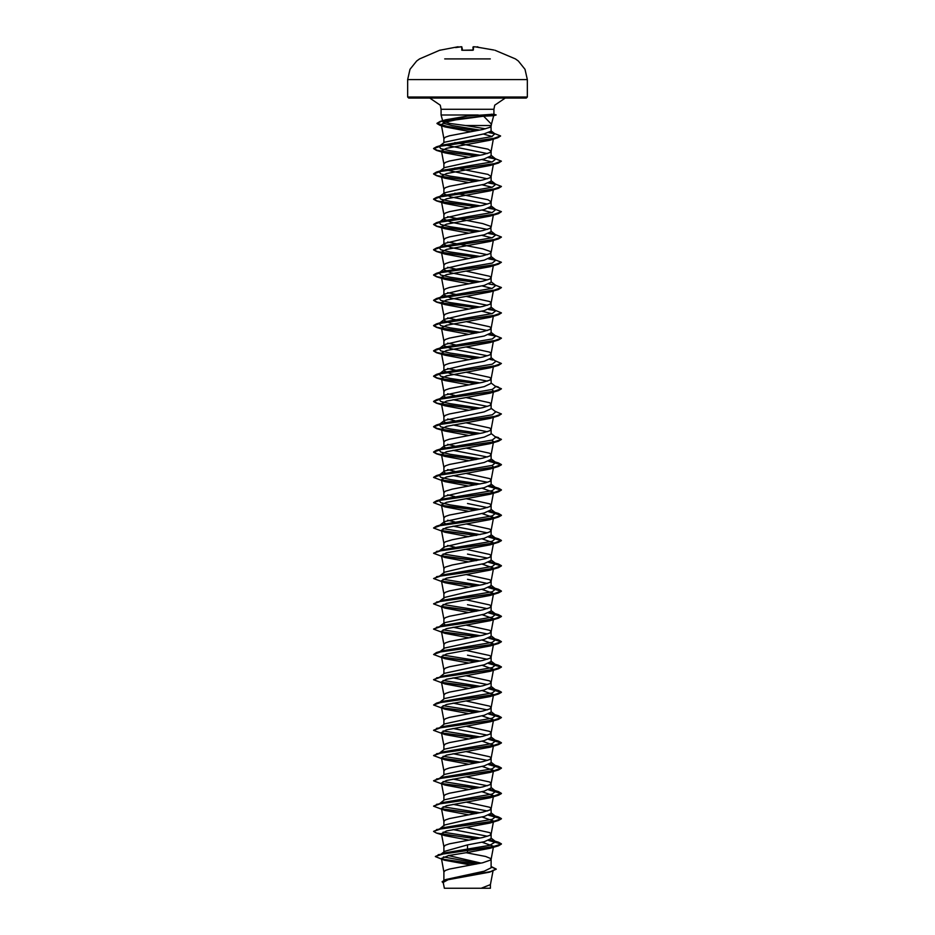 <?xml version="1.0" encoding="UTF-8"?>
<svg xmlns="http://www.w3.org/2000/svg" width="935" height="935" viewBox="0 0 935 935"><rect width="100%" height="100%" fill="white"/><g stroke="black" fill="none" stroke-linecap="round" stroke-linejoin="round"><path stroke-width="1.4" d="M458.162 46.75L440.385 50.174M472.865 50.198L473.227 46.832L475.436 46.867L473.472 46.785L473.391 49.999L472.713 50.245L462.054 50.221L461.528 46.785L455.614 47.568L458.232 46.867M490.267 58.917L444.733 58.917M462.626 50.245L461.609 49.999M407.672 96.995L408.688 98.011L526.312 98.011L527.328 96.995L527.328 79.639L407.672 79.639L407.672 96.995L527.328 96.995M479.819 130.047L451.967 125.582L443.622 123.35L442.617 121.118L445.633 119.785L467.5 116.045L493.89 114.234L496.146 115.052L493.68 115.706L483.582 116.174L491.424 124.261L490.968 125.512L465.536 125.512L449.583 123.385L442.816 121.024M478.288 114.947L441.075 114.947L441.075 109.301L493.925 109.301L494.685 105.234L505.216 98.011M480.158 155.268L450.167 150.827L440.724 148.607L439.24 146.386L444.476 142.284L484.166 133.857L491.097 131.169L490.968 125.512M485.499 128.761L465.536 125.512M443.915 138.707L445.329 137.176L449.431 135.774L482.67 129.451L489.671 127.347L491.097 125.933M481.034 863.134L448.391 855.583M443.915 872.051L445.329 870.508L449.431 869.106L482.67 862.783L490.735 859.978L490.735 858.575L485.569 856.46L466.133 852.72M491.097 866.523L496.251 869.024L490.361 871.665L445.492 879.59L484.178 871.198L491.097 867.797L491.097 859.277M441.706 853.632L444.721 851.259L467.5 844.901L484.19 841.734L491.097 838.578L491.097 833.985L489.671 832.582L466.179 827.44M487.369 836.276L453.066 829.602M443.915 846.759L445.329 845.228L449.431 843.826L482.67 837.503L489.671 835.387L491.097 833.985M443.915 821.468L443.903 825.932L444.464 825.044L467.5 819.609L484.178 816.454L491.097 813.286L491.097 808.705L489.671 807.291L466.179 802.148M487.369 810.996L453.054 804.31M443.903 821.339L445.329 819.937L449.431 818.534L482.67 812.211L489.671 810.107L491.097 808.705M439.836 803.492L444.476 799.764L484.19 791.162L491.097 787.995L491.097 783.413L489.671 782.011L466.179 776.868M487.369 785.704L453.066 779.03M443.915 796.188L445.329 794.656L449.431 793.242L482.67 786.919L489.671 784.816L491.097 783.413M440.011 777.967L444.464 774.472L484.178 765.87L491.097 762.715L491.097 758.121L489.671 756.719L466.179 751.576M487.357 760.424L453.066 753.739M443.915 770.896L445.329 769.365L449.431 767.962L482.67 761.639L489.671 759.524L491.097 758.121M440.011 752.675L444.464 749.18L484.178 740.59L491.097 737.423L491.097 732.841L489.671 731.427L466.179 726.285M487.369 735.132L453.054 728.447M443.915 745.604L445.329 744.073L449.431 742.671L482.67 736.348L489.671 734.244L491.097 732.841M440.011 727.395L444.476 723.9L484.19 715.298L491.097 712.131L491.097 707.55L489.671 706.147L466.179 701.005M487.369 709.84L453.066 703.167M443.915 720.324L445.329 718.793L449.431 717.379L482.67 711.067L489.671 708.952L491.097 707.55M440.011 702.103L444.464 698.609L484.178 690.007L491.097 686.851L491.097 682.258L489.671 680.855L466.179 675.713M487.357 684.56L453.066 677.875M443.915 695.032L445.329 693.501L449.431 692.099L482.67 685.776L489.671 683.672L491.097 682.258M440.011 676.823L444.476 673.329L484.178 664.727L491.097 661.559L491.097 656.978L489.671 655.575L466.179 650.433M487.369 659.269L467.5 655.236M443.915 669.74L445.329 668.209L449.431 666.807L482.67 660.484L489.671 658.38L491.097 656.978M440.011 651.531L444.476 648.037L484.19 639.435L491.097 636.279L491.097 631.686L489.671 630.283L466.179 625.141M487.369 633.977L453.054 627.303M443.915 644.46L445.329 642.929L449.431 641.527L482.67 635.204L489.671 633.088L491.097 631.686M445.013 624.872L443.903 623.633L444.464 622.757L484.178 614.143L491.097 610.987L491.097 606.394L489.671 604.992L466.179 599.849M487.369 608.697L467.5 604.664M443.915 619.169L445.329 617.638L449.431 616.235L482.67 609.912L489.671 607.808L491.097 606.394M443.915 593.889L443.903 598.342L444.476 597.465L467.5 592.019L484.19 588.863L491.097 585.696L491.097 581.114L489.671 579.712L466.179 574.569M487.369 583.405L467.5 579.373M443.903 593.76L445.329 592.346L449.431 590.943L482.67 584.62L489.671 582.517L491.097 581.114M443.915 568.597L443.903 573.05L444.476 572.173L467.5 566.739L484.19 563.571L491.097 560.416L491.097 555.822L489.671 554.42L466.179 549.277M487.369 558.113L467.5 554.093M443.903 568.468L445.329 567.066L452.33 564.962L485.569 558.639L489.671 557.225L491.097 555.822M443.915 543.305L443.903 547.77L444.476 546.893L467.5 541.447L484.178 538.291L491.097 535.124L491.097 530.542L489.671 529.128L466.179 523.986M487.369 532.833L453.066 526.148M443.903 543.177L445.329 541.774L452.33 539.67L485.569 533.347L489.671 531.945L491.097 530.542M446.486 524.383L443.903 522.478L444.476 521.601L484.19 512.999L491.097 509.832L491.097 505.251L489.671 503.848L466.179 498.706M487.369 507.541L467.5 503.521M443.915 518.025L445.329 516.494L449.431 515.08L482.67 508.757L489.671 506.653L491.097 505.251M443.915 492.733L443.903 497.198L444.476 496.31L467.5 490.875L484.19 487.708L491.097 484.552L491.097 479.959L489.671 478.556L466.179 473.414M487.369 482.25L453.066 475.576M443.903 492.605L445.329 491.202L452.33 489.099L485.569 482.776L489.671 481.361L491.097 479.959M446.486 473.811L443.903 471.906L444.464 471.03L484.178 462.428L491.097 459.26L491.097 454.679L489.671 453.265L466.179 448.122M487.369 456.97L453.066 450.284M443.915 467.442L445.329 465.91L449.431 464.508L482.67 458.185L489.671 456.081L491.097 454.679M446.486 448.519L443.903 446.614L444.476 445.738L484.19 437.136L491.097 433.969L491.097 429.387L489.671 427.985L466.179 422.842M487.369 431.678L453.054 425.004M443.915 442.161L445.329 440.63L449.431 439.216L482.67 432.905L489.671 430.79L491.097 429.387M446.486 423.228L443.903 421.334L444.476 420.446L484.178 411.844L491.097 408.688L491.097 404.095L489.671 402.693L466.179 397.55M487.357 406.398L453.066 399.712M443.915 416.87L445.329 415.339L449.431 413.936L482.67 407.613L489.671 405.509L491.097 404.095M446.486 397.948L443.903 396.043L444.464 395.166L484.178 386.564L491.097 383.397L491.097 378.815L489.671 377.413L466.179 372.27M487.369 381.106L450.81 373.918L443.903 370.751L444.476 369.874L467.5 364.44L484.19 361.272L491.097 358.117L491.097 353.524L489.671 352.121L466.179 346.978M443.915 391.59L445.329 390.047L449.431 388.644L482.67 382.322L489.671 380.218L491.097 378.815M487.369 355.814L450.81 348.626L443.903 345.471L444.464 344.583L467.5 339.148L484.178 335.981L491.097 332.825L491.097 328.232L489.671 326.829L466.179 321.687M443.915 366.298L445.329 364.767L449.431 363.364L482.67 357.041L489.671 354.926L491.097 353.524M487.357 330.534L450.822 323.346L443.903 320.179L444.464 319.302L467.5 313.856L484.178 310.7L491.097 307.533L491.097 302.952L489.671 301.549L466.179 296.407M443.915 341.006L445.329 339.475L449.431 338.073L482.67 331.75L489.671 329.646L491.097 328.232M487.369 305.242L450.81 298.055L443.903 294.899L444.476 294.011L467.5 288.576L484.19 285.409L491.097 282.253L491.097 277.66L489.671 276.257L466.179 271.115M443.915 315.726L445.329 314.183L449.431 312.781L482.67 306.458L489.671 304.354L491.097 302.952M487.369 279.951L450.822 272.763L443.903 269.607L444.464 268.719L467.5 263.284L484.178 260.129L491.097 256.961L490.735 251.667L482.67 248.862L447.631 242.025M443.915 290.434L445.329 288.903L449.431 287.501L482.67 281.178L489.671 279.062L491.097 277.66M487.369 254.671L450.822 247.483L443.903 244.315L444.464 243.439L467.5 237.993L484.19 234.837L491.097 231.67L490.735 226.387L482.67 223.57L447.631 216.733M443.915 265.143L445.329 263.612L449.431 262.209L482.67 255.886L489.671 253.782L491.097 252.38M487.369 229.379L450.81 222.191L443.903 219.035L444.476 218.147L467.5 212.713L484.19 209.545L491.097 206.39L491.097 201.796L487.93 199.693L454.842 193.194M443.915 239.863L445.329 238.331L449.431 236.917L482.67 230.594L489.671 228.491L491.097 227.088M487.369 204.099L450.822 196.899L443.903 193.744L444.487 192.855L467.5 187.421L484.178 184.265L491.097 181.098L491.097 176.516L487.93 174.401L454.842 167.914M443.915 214.571L445.329 213.04L449.431 211.637L482.67 205.314L489.671 203.211L491.097 201.796M487.369 178.807L445.013 169.691M443.915 189.279L445.329 187.748L449.431 186.345L482.67 180.023L489.671 177.919L491.097 176.516M480.158 180.56L450.167 176.119L440.736 173.887L439.24 171.666L444.464 167.575L484.19 158.973L491.097 155.818L491.097 151.225L487.93 149.121L454.842 142.623M487.369 153.515L447.666 145.474M443.915 163.999L445.329 162.468L449.431 161.054L482.67 154.743L489.671 152.627L491.097 151.225M458.921 826.166L458.232 826.037M458.921 775.594L458.232 775.466M458.921 750.302L458.232 750.174M458.921 725.022L458.232 724.894M458.921 699.731L458.232 699.602M458.921 674.439L458.232 674.31M458.921 649.159L458.232 649.03M458.921 623.867L458.232 623.738M458.921 598.575L458.232 598.458M458.921 573.295L458.232 573.167M458.921 548.003L458.232 547.875M454.842 547.22L447.643 545.479M458.921 522.712L458.232 522.595M454.842 521.94L447.631 520.187M454.842 496.649L447.631 494.895M458.921 472.14L458.232 472.011M454.842 471.357L447.631 469.615M458.921 446.86L458.232 446.731M454.842 446.077L447.631 444.324M458.921 421.568L458.232 421.44M454.842 420.785L447.631 419.032M458.921 396.276L458.232 396.159M454.842 395.493L447.631 393.752M458.921 370.996L447.631 368.46M458.921 345.705L447.631 343.18M458.921 320.413L447.631 317.888M458.921 295.133L447.631 292.597M458.921 269.841L447.631 267.316M491.097 866.815L496.251 869.234L489.753 872.156L448.145 879.765L443.248 882.36L444.347 888.25L481.198 888.25L490.419 884.615L492.92 871.198M467.5 844.901L467.5 852.521L448.777 855.502L441.39 858.47L444.417 860.177L470.772 865.039M490.431 884.545L490.431 888.25L481.198 888.25M491.097 838.134L495.76 841.792L489.566 845.31L443.669 853.036L435.336 856.507M443.4 856.904L479.328 863.484M435.324 856.402L444.546 853.515L498.449 845.778L501.37 844.106L491.448 847.052L438.211 854.695M441.752 859.008L476.324 864.057M445.492 879.59L442.185 881.752M435.324 856.612L444.417 860.177M442.208 859.312L475.67 864.174M492.815 871.233L447.608 879.204L442.173 881.857L443.389 883.119M483.582 116.174L455.602 119.902L444.955 122.298L441.308 124.694L445.083 126.879L470.55 131.742M483.372 134.021L492.196 136.522M476.079 156.052L436.54 150.383L433.63 148.7L441.051 145.977L497.665 137.831L489.776 140.227L446.427 148.268L441.472 150.909L444.955 152.896L468.821 157.325M481.934 159.488L491.88 162M476.079 181.332L436.54 175.663L433.63 173.98L441.191 171.245L498.449 163.017L490.057 165.542L446.509 173.536L441.484 176.201L444.955 178.188L468.821 182.606M481.934 184.768L491.88 187.28M476.079 206.623L436.54 200.955L433.63 199.272L441.191 196.525L498.46 188.309L490.045 190.833L446.509 198.828L441.472 201.481L444.955 203.479L468.821 207.897M481.934 210.059L491.88 212.572M476.079 231.915L436.54 226.235L433.63 224.564L441.18 221.817L498.46 213.589L490.045 216.125L446.521 224.108L441.484 226.773L444.943 228.759L468.821 233.189M481.934 235.351L491.88 237.864M493.318 239.827L490.045 241.405L446.509 249.4L441.472 252.064L444.955 254.051L468.821 258.469M476.079 282.487L436.54 276.818L433.63 275.135L441.191 272.389L498.46 264.173L490.045 266.697L446.509 274.68L441.472 277.344L444.955 279.343L468.821 283.761M481.934 285.923L491.88 288.436M476.079 307.779L436.54 302.099L433.63 300.427L441.18 297.681L498.46 289.453L490.057 291.977L446.509 299.971L441.484 302.636L444.943 304.623L468.821 309.041M481.934 311.203L491.88 313.716M476.079 333.059L436.54 327.39L433.63 325.707L441.191 322.972L498.449 314.744L490.057 317.269L446.509 325.263L441.472 327.928L444.955 329.915L468.821 334.333M493.318 340.971L490.045 342.561L446.509 350.543L441.472 353.208L444.955 355.207L468.821 359.624M491.085 378.944L493.516 365.854L490.057 367.841L446.509 375.835L441.472 378.5L444.943 380.487L468.821 384.904M491.88 389.579L493.528 391.146L490.045 393.132L446.509 401.127L441.472 403.791L444.955 405.778L468.821 410.196M493.318 416.835L490.045 418.424L446.509 426.407L441.484 429.072L444.955 431.058L468.821 435.488M491.88 440.163L493.516 441.717L490.045 443.704L446.509 451.699L441.472 454.363L444.955 456.35L468.821 460.768M491.88 465.443L493.528 467.009L490.057 468.996L446.509 476.99L441.472 479.643L444.955 481.642L468.821 486.06M481.934 488.222L493.516 492.289L490.045 494.288L446.521 502.27L441.484 504.935L444.955 506.922L468.821 511.351M481.934 513.514L493.528 517.581L490.045 519.568L446.509 527.562L441.472 530.227L444.943 532.214L468.821 536.632M481.934 538.794L493.516 542.873L490.057 544.86L446.509 552.842L441.484 555.507L444.955 557.505L468.821 561.923M481.946 564.085L493.528 568.153L490.045 570.151L446.509 578.134L441.472 580.799L444.955 582.785L468.821 587.203M481.934 589.366L493.528 593.444L490.057 595.431L446.509 603.426L441.484 606.09L444.943 608.077L468.821 612.495M481.934 614.657L493.516 618.725L490.045 620.723L446.509 628.706L441.472 631.37L444.955 633.369L468.821 637.787M481.946 639.949L493.528 644.016L490.045 646.003L446.509 653.997L441.472 656.662L444.955 658.649L468.821 663.067M481.946 665.229L493.516 669.308L490.057 671.295L446.509 679.289L441.484 681.942L444.943 683.941L468.821 688.359M481.934 690.521L493.528 694.588L490.045 696.587L446.509 704.569L441.472 707.234L444.955 709.221L468.821 713.65M481.946 715.813L493.528 719.88L490.045 721.867L446.509 729.861L441.484 732.526L444.955 734.513L468.821 738.93M481.934 741.093L493.516 745.172L490.057 747.158L446.509 755.153L441.472 757.806L444.943 759.804L468.821 764.222M481.934 766.384L493.528 770.452L490.045 772.439L446.509 780.433L441.472 783.098L444.955 785.084L468.821 789.514M481.934 791.664L493.516 795.743L490.045 797.73L446.509 805.725L441.484 808.389L444.955 810.376L468.821 814.794M481.934 816.956L493.528 821.035L490.045 823.022L446.509 831.005L441.472 833.669L444.943 835.668L468.821 840.086M481.934 842.248L493.516 846.315L490.057 848.302L467.5 852.521M495.76 841.792L489.987 839.817M480.158 838.029L443.12 832.115M444.464 825.044L439.836 828.772M433.641 831.355L442.045 827.931L492.301 819.352L495.76 816.5L489.975 814.525M480.158 812.737L443.12 806.823M433.641 806.063L442.033 802.651L492.289 794.072L495.76 791.209L489.987 789.233M480.158 787.457L443.12 781.543M439.298 778.516L439.836 778.201M433.641 780.772L442.045 777.359L492.301 768.78L495.76 765.929L489.987 763.953M480.158 762.165L443.12 756.251M439.298 753.236L439.836 752.909M433.641 755.492L442.045 752.067L492.301 743.5L495.76 740.637L489.975 738.662M480.158 736.885L443.12 730.96M433.641 730.2L442.033 726.787L492.289 718.209L495.76 715.357L489.987 713.37M480.158 711.593L443.12 705.68M444.955 709.233L433.63 705.025L436.551 703.132L442.045 701.495L492.301 692.917L495.76 690.065L489.987 688.09M480.158 686.302L443.12 680.388M433.641 679.628L442.045 676.204L492.301 667.637L495.76 664.773L489.987 662.798M480.158 661.022L443.12 655.108M439.298 652.081L439.836 651.765M444.955 658.649L433.63 654.442L436.54 652.56L442.033 650.924L492.289 642.345L495.76 639.493L489.987 637.506M480.158 635.73L443.12 629.816M433.641 629.056L442.045 625.632L492.301 617.053L495.76 614.202L489.987 612.226M480.158 610.438L443.12 604.524M439.298 601.509L439.836 601.182M433.641 603.765L442.045 600.34L492.301 591.773L495.76 588.91L489.987 586.935M480.158 585.158L443.12 579.244M439.298 576.217L439.836 575.902M433.641 578.473L442.033 575.06L492.289 566.481L495.76 563.63L489.987 561.654M480.158 559.866L443.12 553.952M439.298 550.937L439.836 550.61M433.641 553.193L442.045 549.768L492.301 541.201L495.76 538.338L489.987 536.363M480.158 534.575L443.12 528.661M444.476 521.601L439.24 525.692L442.045 524.477L492.301 515.91L495.76 513.046L489.987 511.071M480.158 509.294L450.167 504.853L440.724 502.633L439.24 500.412L442.033 499.197L492.289 490.618L495.76 487.766L489.987 485.791M480.158 484.003L450.167 479.561L440.736 477.341L439.24 475.12L442.045 473.905L492.301 465.338L495.76 462.474L489.975 460.499M480.158 458.723L450.167 454.27L440.724 452.049L439.24 449.828L442.045 448.625L492.301 440.046L495.76 437.183L491.097 433.536M480.158 433.431L450.167 428.99L440.724 426.769L439.24 424.548L442.033 423.333L492.289 414.766L495.76 411.903L491.097 408.244M480.158 408.139L450.167 403.698L440.736 401.477L439.24 399.257L442.045 398.041L492.301 389.474L495.76 386.611L491.097 382.964M480.158 382.859L450.167 378.406L440.724 376.186L439.24 373.965L442.045 372.761L492.301 364.183L495.76 361.331L491.097 357.673M492.967 360.115L489.987 359.344M480.158 357.567L450.167 353.126L440.724 350.906L439.24 348.685L442.033 347.469L492.289 338.902L495.76 336.039L489.987 334.064M480.158 332.276L450.167 327.834L440.736 325.614L439.24 323.393L442.045 322.178L492.301 313.611L495.76 310.747L489.987 308.772M480.158 306.996L450.167 302.554L440.724 300.322L439.24 298.101L442.045 296.898L492.301 288.319L495.76 285.467L492.967 284.252L501.37 287.571L493.809 290.306L436.54 298.534L433.63 300.217L437.183 302.075L447.094 303.933L476.768 307.65M480.158 281.704L450.167 277.263L440.724 275.042L439.24 272.821L442.033 271.606L492.289 263.039L495.76 260.175L489.987 258.2M480.158 256.412L450.167 251.971L440.736 249.75L439.24 247.53L442.045 246.326L492.301 237.747L495.76 234.884L489.987 232.909M480.158 231.132L450.167 226.691L440.724 224.47L439.24 222.238L442.045 221.034L492.301 212.455L495.76 209.604L489.987 207.628M480.158 205.84L450.167 201.399L440.724 199.178L439.24 196.958L442.033 195.742L492.289 187.175L495.76 184.312L489.987 182.337M439.24 171.666L442.045 170.462L492.301 161.884L495.76 159.02L489.987 157.045M439.24 146.386L442.045 145.17L491.705 136.662L494.907 133.822L490.256 132.08M442.617 121.118L444.838 120.042M501.37 843.896L498.46 842.213L488.9 840.32M476.768 838.683L441.682 834.078M436.54 829.567L493.809 821.351L501.37 818.604L498.46 816.921L488.888 815.028M476.768 813.392L441.682 808.798M436.54 804.275L493.82 796.059L501.37 793.312L498.46 791.641L488.9 789.748M476.768 788.111L441.682 783.507M436.551 778.995L493.809 770.767L501.37 768.032L498.46 766.349L488.9 764.456M476.768 762.82L441.682 758.215M436.54 753.703L493.809 745.487L501.37 742.741L498.46 741.058L488.888 739.176M476.768 737.54L441.682 732.935M436.54 728.423L493.82 720.195L501.37 717.449L498.46 715.778L488.9 713.884M476.768 712.248L441.694 707.643M436.551 703.132L493.809 694.904L501.37 692.169L498.46 690.486L488.9 688.592M476.768 686.956L441.694 682.351M436.54 677.84L493.809 669.624L501.37 666.877L498.46 665.206L488.9 663.312M476.768 661.676L441.682 657.071M436.54 652.56L493.82 644.332L501.37 641.585L498.46 639.914L488.9 638.021M476.768 636.384L441.682 631.779M436.551 627.268L493.809 619.04L501.37 616.305L498.46 614.622L488.9 612.741M476.768 611.093L441.682 606.499M436.54 601.976L493.809 593.76L501.37 591.014L498.46 589.342L488.9 587.449M476.768 585.813L441.694 581.208M436.54 576.696L493.82 568.468L501.37 565.722L498.46 564.05L488.9 562.157M476.768 560.521L441.694 555.916M436.551 551.405L493.809 543.188L501.37 540.442L498.46 538.759L488.9 536.877M476.768 535.241L441.682 530.636M433.641 527.901L436.54 526.113L493.809 517.896L501.37 515.15L498.46 513.479L488.9 511.585M476.768 509.949L441.694 505.344M433.641 502.609L436.54 500.833L493.82 492.605L501.37 489.87L498.46 488.187L488.9 486.293M476.768 484.657L441.682 480.052M433.641 477.329L436.551 475.541L493.809 467.325L501.37 464.578L498.46 462.895L488.888 461.013M476.768 459.377L447.094 455.649L437.183 453.791L433.63 451.932L436.54 450.261L493.809 442.033L501.37 439.298L495.328 436.855M476.768 434.085L447.082 430.369L437.183 428.51L433.63 426.652L436.54 424.969L493.82 416.741L501.37 414.006L494.989 411.295M476.768 408.794L447.082 405.077L437.183 403.219L433.63 401.36L436.551 399.677L493.809 391.461L501.37 388.715L495.328 386.272M476.768 383.514L447.094 379.797L437.183 377.939L433.63 376.069L436.54 374.397L493.809 366.169L501.37 363.434L494.989 360.723M476.768 358.222L447.082 354.505L437.183 352.647L433.63 350.789L436.54 349.106L493.82 340.878L501.37 338.143L494.989 335.431M495.164 335.665L488.9 334.578M476.768 332.93L447.082 329.214L437.183 327.355L433.63 325.497L436.551 323.814L493.809 315.598L501.37 312.851L494.989 310.151M495.164 310.385L488.9 309.286M495.164 285.093L488.9 283.995M476.768 282.358L447.082 278.642L437.183 276.783L433.63 274.925L436.54 273.242L493.82 265.014L501.37 262.279L492.967 258.96M495.164 259.801L488.9 258.714M476.768 257.078L447.082 253.35L437.183 251.492L433.63 249.633L436.551 247.95L493.809 239.734L501.37 236.987L492.955 233.68M495.164 234.521L488.9 233.423M476.768 231.786L447.094 228.07L437.183 226.212L433.63 224.353L436.54 222.67L493.809 214.442L501.37 211.707L492.967 208.388M495.164 209.23L488.9 208.131M476.768 206.495L447.082 202.778L437.183 200.92L433.63 199.061L436.54 197.378L493.82 189.162L501.37 186.416L492.967 183.108M495.164 183.938L488.9 182.851M476.768 181.215L447.082 177.486L437.183 175.628L433.63 173.77L436.551 172.087L493.809 163.87L501.37 161.136L492.955 157.816M495.164 158.658L488.9 157.559M476.768 155.923L447.094 152.206L437.183 150.348L433.63 148.49L436.54 146.807L493.201 138.66L500.541 135.937L491.939 132.548M494.194 133.389L489.332 132.501M476.558 130.678L449.08 126.985L436.949 123.303L440.186 121.421L493.61 114.841L491.167 115.776M501.37 844.106L488.514 840.471M476.079 838.812L436.54 833.143L433.63 831.46L441.18 828.714L498.46 820.498L501.37 818.815L488.502 815.18M476.079 813.52L441.963 809.055M444.955 810.376L433.63 806.169L441.191 803.434L498.46 795.206L501.37 793.523L488.514 789.9M476.079 788.24L441.963 783.764M444.955 785.084L433.63 780.877L441.191 778.142L498.449 769.926L501.37 768.243L488.514 764.608M476.079 762.948L441.963 758.484M444.943 759.804L433.63 755.597L441.18 752.85L498.46 744.634L501.37 742.951L488.502 739.316M476.079 737.657L441.963 733.192M444.955 734.513L433.63 730.305L441.191 727.57L498.46 719.342L501.37 717.659L488.514 714.036M476.079 712.376L441.963 707.9M433.63 705.025L441.191 702.279L498.449 694.062L501.37 692.379L488.514 688.744M476.079 687.085L441.963 682.62M444.943 683.941L433.63 679.733L441.18 676.998L498.46 668.77L501.37 667.087L488.514 663.464M476.079 661.793L441.963 657.328M433.63 654.442L441.191 651.707L498.46 643.479L501.37 641.796L488.514 638.173M476.079 636.513L441.963 632.037M444.955 633.369L433.63 629.162L441.191 626.415L498.449 618.199L501.37 616.516L488.514 612.881M476.079 611.221L441.963 606.757M444.943 608.077L433.63 603.87L441.18 601.135L498.46 592.907L501.37 591.224L488.514 587.601M476.079 585.941L441.963 581.465M444.955 582.785L433.63 578.578L441.191 575.843L498.46 567.615L501.37 565.944L488.514 562.309M476.079 560.649L441.963 556.185M444.955 557.505L433.63 553.298L441.191 550.551L498.449 542.335L501.37 540.652L488.514 537.029M476.079 535.358L441.963 530.893M444.943 532.214L433.63 528.006L441.18 525.271L498.46 517.043L501.37 515.36L488.514 511.737M476.079 510.078L441.963 505.601M444.955 506.922L433.63 502.714L441.191 499.98L498.46 491.752L501.37 490.08L488.514 486.445M476.079 484.786L441.963 480.321M444.955 481.642L433.63 477.434L441.191 474.688L498.449 466.471L501.37 464.788L488.502 461.165M476.079 459.494L436.54 453.826L433.63 452.143L441.18 449.408L498.46 441.18L501.37 439.508L495.702 437.136M476.079 434.214L436.54 428.534L433.63 426.863L441.191 424.116L498.46 415.9L501.37 414.006M476.079 408.922L436.54 403.254L433.63 401.571L441.191 398.824L498.449 390.608L501.359 388.82M476.079 383.642L436.54 377.962L433.63 376.291L441.18 373.544L498.46 365.316L501.359 363.54M476.079 358.35L436.54 352.67L433.63 350.999L441.191 348.252L498.46 340.036L501.359 338.248M495.702 335.992L488.514 334.73M498.449 314.744L501.359 312.956M495.702 310.7L488.514 309.438M498.46 289.453L501.359 287.676M498.46 264.173L501.37 262.279M495.702 260.129L488.514 258.866M476.079 257.195L436.54 251.527L433.63 249.844L441.191 247.109L498.449 238.881L501.359 237.093M495.702 234.837L488.514 233.575M498.46 213.589L501.37 211.707M495.702 209.557L488.514 208.283M498.46 188.309L501.359 186.521M495.702 184.265L488.514 183.003M498.449 163.017L501.37 161.136M495.702 158.973L488.514 157.711M497.665 137.831L500.529 136.042M494.779 133.728L488.935 132.641M475.88 130.795L439.976 125.313L436.949 123.514L441.039 121.398L452.072 119.283L496.146 115.052M496.146 114.841L491.366 114.175M477.247 46.773L479.386 47.568L475.436 46.867M493.96 49.999L476.301 47.007M462.58 50.221L461.738 46.808L459.693 46.855M473.391 49.999L462.626 50.221L472.374 50.245M440.034 50.245L440.677 50.104M527.328 79.639L524.979 69.284L518.364 60.962L515.36 58.917L494.966 50.245M473.472 46.785L472.935 47.276M439.976 50.128L419.64 58.917L416.636 60.962L410.021 69.284L407.672 79.639M441.075 109.301L440.315 105.234L429.784 98.011M491.354 124.554L493.727 115.706M442.711 121.047L441.075 114.947M493.925 114.245L493.925 109.301M443.903 880.162L443.903 871.923M443.903 851.902L443.903 846.631M443.903 800.208L443.903 796.059M443.903 774.916L443.903 770.767M443.903 749.625L443.903 745.476M443.903 724.344L443.903 720.195M443.903 699.053L443.903 694.904M443.903 673.761L443.903 669.624M443.903 648.913L443.903 644.332M443.903 623.633L443.903 619.04M443.903 522.478L443.903 517.896M443.903 471.906L443.903 467.313M443.903 446.614L443.903 442.033M443.903 421.334L443.903 416.741M443.903 396.043L443.903 391.461M443.903 370.751L443.903 366.169M443.903 345.471L443.903 340.878M443.903 320.179L443.903 315.598M443.903 294.899L443.903 290.306M443.903 269.607L443.903 265.014M443.903 244.315L443.903 239.734M443.903 219.035L443.903 214.442M443.903 193.744L443.903 189.162M443.903 168.019L443.903 163.87M443.903 142.728L443.903 138.579M493.096 870.275L492.967 870.976M441.308 124.694L443.903 138.649M493.364 139.128L491.085 151.353M441.472 150.909L443.903 163.929M493.341 164.537L491.085 176.645M441.472 176.201L443.903 189.221M493.341 189.828L491.085 201.925M441.472 201.481L443.903 214.512M493.341 215.12L491.085 227.217M441.472 226.773L443.903 239.792M493.341 240.4L491.085 252.508M441.472 252.064L443.903 265.084M493.341 265.692L491.085 277.788M441.472 277.344L443.903 290.376M493.341 290.984L491.085 303.08M441.472 302.636L443.903 315.656M493.341 316.264L491.085 328.36M441.472 327.928L443.903 340.948M493.341 341.555L491.085 353.652M441.472 353.208L443.903 366.228M441.472 378.5L443.903 391.52M493.528 391.146L491.085 404.224M441.472 403.791L443.903 416.811M493.341 417.419L491.085 429.516M441.472 429.072L443.903 442.091M493.528 441.717L491.085 454.807M441.472 454.363L443.903 467.383M493.528 467.009L491.085 480.087M441.472 479.643L443.903 492.675M493.528 492.289L491.085 505.379M441.472 504.935L443.903 517.955M493.528 517.581L491.085 530.659M441.472 530.227L443.903 543.247M493.528 542.873L491.085 555.951M441.472 555.507L443.903 568.527M493.528 568.153L491.085 581.243M441.472 580.799L443.903 593.818M493.528 593.444L491.085 606.523M441.472 606.09L443.903 619.11M493.528 618.725L491.085 631.815M441.472 631.37L443.903 644.39M493.528 644.016L491.085 657.106M441.472 656.662L443.903 669.682M493.528 669.308L491.085 682.386M441.472 681.954L443.903 694.974M493.528 694.588L491.085 707.678M441.472 707.234L443.903 720.254M493.528 719.88L491.085 732.97M441.472 732.526L443.903 745.546M493.528 745.172L491.085 758.25M441.472 757.806L443.903 770.837M493.528 770.452L491.085 783.542M441.472 783.098L443.903 796.117M493.528 795.743L491.085 808.822M441.472 808.389L443.903 821.409M493.528 821.024L491.085 834.113M441.472 833.669L443.903 846.689M493.528 846.315L491.085 859.405M441.39 858.47L443.903 871.981M491.085 126.061L491.424 124.261M445.633 119.785L440.186 121.421M492.955 840.577L498.46 842.213M492.967 815.285L498.46 816.921M492.967 790.005L498.46 791.641M492.955 764.713L498.46 766.349M492.967 739.421L498.46 741.058M492.967 714.141L498.46 715.778M492.955 688.85L498.46 690.486M492.967 663.569L498.46 665.206M492.967 638.278L498.46 639.914M492.955 612.986L498.46 614.622M492.967 587.706L498.46 589.342M492.967 562.414L498.46 564.05M492.955 537.122L498.46 538.759M442.045 524.477L436.54 526.113M492.967 511.842L498.46 513.479M442.033 499.197L436.54 500.833M494.989 487.158L498.46 488.187M442.045 473.905L436.551 475.541M494.989 461.878L498.46 462.895M442.045 448.625L436.54 450.261M494.989 436.587L498.46 437.615M442.033 423.333L436.54 424.969M442.045 398.041L436.551 399.677M494.989 386.015L498.46 387.032M442.045 372.761L436.54 374.397M442.033 347.469L436.54 349.106M442.045 322.178L436.551 323.814M442.045 296.898L436.54 298.534M442.033 271.606L436.54 273.242M442.045 246.326L436.551 247.95M442.045 221.034L436.54 222.67M442.033 195.742L436.54 197.378M442.045 170.462L436.551 172.087M442.045 145.17L436.54 146.807M495.76 816.5L491.097 812.842M495.76 791.209L491.097 787.562M495.76 765.929L491.097 762.27M495.76 740.637L491.097 736.99M495.76 715.357L491.097 711.699M495.76 690.065L491.097 686.407M495.76 664.773L491.097 661.127M495.76 639.493L491.097 635.835M440.011 626.24L444.464 622.757M495.76 614.202L491.097 610.543M440.011 600.96L444.476 597.465M495.76 588.91L491.097 585.263M440.011 575.668L444.476 572.173M495.76 563.63L491.097 559.971M440.011 550.376L444.476 546.881M495.76 538.338L491.097 534.68M495.76 513.046L491.097 509.4M439.24 500.412L444.476 496.31M495.76 487.766L491.097 484.108M439.24 475.12L444.464 471.03M495.76 462.474L491.097 458.828M439.24 449.828L444.476 445.738M439.24 424.548L444.476 420.446M439.24 399.257L444.464 395.166M439.24 373.965L444.476 369.874M439.24 348.685L444.464 344.583M495.76 336.039L491.097 332.381M439.24 323.393L444.464 319.302M495.76 310.747L491.097 307.101M439.24 298.101L444.476 294.011M495.76 285.467L491.097 281.809M439.24 272.821L444.464 268.731M495.76 260.175L491.097 256.529M439.24 247.53L444.464 243.439M495.76 234.884L491.097 231.237M439.24 222.238L444.476 218.147M495.76 209.604L491.097 205.945M439.24 196.958L444.476 192.855M495.76 184.312L491.097 180.665M495.76 159.02L491.097 155.374M494.907 133.822L491.097 130.853M445.083 126.879L439.976 125.313M444.955 152.896L436.54 150.383M444.955 178.188L436.54 175.663M444.955 203.479L436.54 200.955M444.943 228.759L436.54 226.235M490.045 241.405L498.449 238.881M444.955 254.051L436.54 251.527M444.955 279.343L436.54 276.818M444.943 304.623L436.54 302.099M444.955 329.915L436.54 327.39M490.045 342.561L498.46 340.036M444.955 355.207L436.54 352.67M490.057 367.841L498.46 365.316M444.943 380.487L436.54 377.962M490.045 393.132L498.449 390.608M444.955 405.778L436.54 403.254M490.045 418.424L498.46 415.9M444.955 431.058L436.54 428.534M490.045 443.704L498.46 441.18M444.955 456.35L436.54 453.826M490.057 468.996L498.449 466.471M490.045 494.288L498.46 491.752M490.045 519.568L498.46 517.043M490.057 544.86L498.449 542.335M490.045 570.14L498.46 567.615M490.057 595.431L498.46 592.907M490.045 620.723L498.449 618.199M490.045 646.003L498.46 643.479M490.057 671.295L498.46 668.77M490.045 696.587L498.449 694.062M490.045 721.867L498.46 719.342M490.057 747.158L498.46 744.634M490.045 772.45L498.449 769.926M490.045 797.73L498.46 795.206M490.045 823.022L498.46 820.498M444.943 835.668L436.54 833.143M490.057 848.302L498.449 845.778"/></g></svg>
